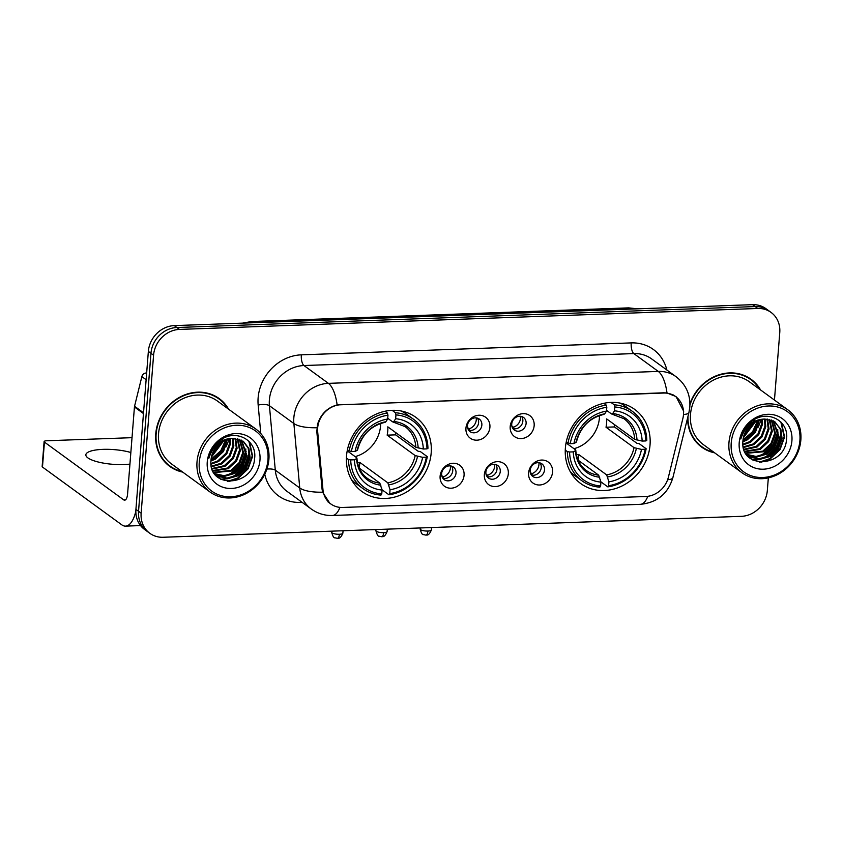 <?xml version="1.0" encoding="UTF-8"?>
<svg xmlns="http://www.w3.org/2000/svg" width="843" height="843" viewBox="0 0 843 843"><rect width="100%" height="100%" fill="white"/><g stroke="black" fill="none" stroke-linecap="round" stroke-linejoin="round"><path stroke-width="1.26" d="M565.379 448.002A45.859 40.559 126.1 0 0 580.701 483.534A45.859 40.559 126.1 0 0 624.241 484.809A45.859 40.559 126.1 0 0 650.037 444.935A45.859 40.559 126.1 0 0 634.716 409.413A45.859 40.559 126.1 0 0 591.164 408.128A45.859 40.559 126.1 0 0 565.379 448.002M346.526 455.926A45.859 40.559 126.1 0 0 361.847 491.458A45.859 40.559 126.1 0 0 405.399 492.733A45.859 40.559 126.1 0 0 431.194 452.86A45.859 40.559 126.1 0 0 415.862 417.338A45.859 40.559 126.1 0 0 372.321 416.052A45.859 40.559 126.1 0 0 346.526 455.926M464.071 475.304A12.982 11.475 -53.9 0 1 451.11 488.202A12.982 11.475 -53.9 0 1 440.109 476.169A12.982 11.475 -53.9 0 1 453.07 463.26A12.982 11.475 -53.9 0 1 464.071 475.304M441.637 473.618A7.787 6.892 126.1 0 0 444.24 479.656A7.787 6.892 126.1 0 0 451.637 479.867A7.787 6.892 126.1 0 0 456.021 473.102A7.787 6.892 126.1 0 0 453.418 467.064A7.787 6.892 126.1 0 0 446.021 466.843A7.787 6.892 126.1 0 0 441.637 473.618M508.318 473.703A12.982 11.475 -53.9 0 1 495.357 486.601A12.982 11.475 -53.9 0 1 484.356 474.567A12.982 11.475 -53.9 0 1 497.317 461.658A12.982 11.475 -53.9 0 1 508.318 473.703M485.884 472.017A7.787 6.892 126.1 0 0 488.487 478.055A7.787 6.892 126.1 0 0 495.884 478.266A7.787 6.892 126.1 0 0 500.268 471.5A7.787 6.892 126.1 0 0 497.665 465.462A7.787 6.892 126.1 0 0 490.268 465.241A7.787 6.892 126.1 0 0 485.884 472.017M552.565 472.101A12.982 11.475 -53.9 0 1 539.604 484.999A12.982 11.475 -53.9 0 1 528.603 472.965A12.982 11.475 -53.9 0 1 541.564 460.057A12.982 11.475 -53.9 0 1 552.565 472.101M530.142 470.415A7.787 6.892 126.1 0 0 532.744 476.443A7.787 6.892 126.1 0 0 540.131 476.664A7.787 6.892 126.1 0 0 544.515 469.899A7.787 6.892 126.1 0 0 541.912 463.861A7.787 6.892 126.1 0 0 534.515 463.639A7.787 6.892 126.1 0 0 530.142 470.415M489.909 427.275A12.982 11.475 -53.9 0 1 476.948 440.183A12.982 11.475 -53.9 0 1 465.947 428.139A12.982 11.475 -53.9 0 1 478.908 415.241A12.982 11.475 -53.9 0 1 489.909 427.275M467.486 425.589A7.787 6.892 126.1 0 0 470.078 431.627A7.787 6.892 126.1 0 0 477.475 431.848A7.787 6.892 126.1 0 0 481.859 425.072A7.787 6.892 126.1 0 0 479.256 419.045A7.787 6.892 126.1 0 0 471.859 418.823A7.787 6.892 126.1 0 0 467.486 425.589M534.156 425.673A12.982 11.475 -53.9 0 1 521.195 438.581A12.982 11.475 -53.9 0 1 510.194 426.537A12.982 11.475 -53.9 0 1 523.155 413.639A12.982 11.475 -53.9 0 1 534.156 425.673M511.733 423.987A7.787 6.892 126.1 0 0 514.335 430.025A7.787 6.892 126.1 0 0 521.722 430.246A7.787 6.892 126.1 0 0 526.106 423.471A7.787 6.892 126.1 0 0 523.503 417.433A7.787 6.892 126.1 0 0 516.106 417.222A7.787 6.892 126.1 0 0 511.733 423.987M451.585 466.158A7.787 6.892 -53.9 0 1 452.754 470.721A7.787 6.892 -53.9 0 1 442.817 478.192M495.832 464.556A7.787 6.892 -53.9 0 1 497.001 469.119A7.787 6.892 -53.9 0 1 487.064 476.59M540.078 462.944A7.787 6.892 -53.9 0 1 541.248 467.517A7.787 6.892 -53.9 0 1 531.311 474.988M477.423 418.128A7.787 6.892 -53.9 0 1 478.592 422.691A7.787 6.892 -53.9 0 1 468.655 430.162M521.669 416.526A7.787 6.892 -53.9 0 1 522.85 421.089A7.787 6.892 -53.9 0 1 512.902 428.56M317.685 431.848A23.362 20.664 -53.9 0 1 317.663 427.959A23.362 20.664 -53.9 0 1 340.994 404.724L663.683 393.049A23.362 20.664 -53.9 0 1 675.675 396.61A23.362 20.664 -53.9 0 1 682.841 418.623L668.404 477.18A23.362 20.664 -53.9 0 1 645.706 496.495L342.743 507.465A23.362 20.664 -53.9 0 1 330.751 503.903A23.362 20.664 -53.9 0 1 322.964 489.688L317.685 431.848L316.789 431.184M228.601 409.182A41.96 37.124 126.1 0 0 219.191 398.581A41.96 37.124 126.1 0 0 179.348 397.411A41.96 37.124 126.1 0 0 155.744 433.903A41.96 37.124 126.1 0 0 169.77 466.411A41.96 37.124 126.1 0 0 182.741 472.112M168.484 465.431A41.96 37.124 126.1 0 0 172.32 467.591M687.561 418.086A41.96 37.124 126.1 0 0 701.713 447.148A41.96 37.124 126.1 0 0 714.685 452.86M700.428 446.168A41.96 37.124 126.1 0 0 704.274 448.328M330.171 503.787L322.584 492.186L322.089 489.361L316.81 431.511L317.505 424.45C320.719 414.208 327.263 407.696 337.126 404.914L663.757 392.796L666.992 392.975L676.033 396.568L683.641 411.184L683.483 414.461M744.127 434.988A35.037 31.001 126.1 0 0 752.557 423.428M212.183 454.251A35.037 31.001 126.1 0 0 220.603 442.691M149.812 533.292L144.596 529.499A25.954 22.961 126.1 0 1 135.923 509.383L148.357 351.415A25.954 22.961 126.1 0 1 174.28 325.609L752.546 304.671A25.954 22.961 126.1 0 1 765.876 308.633L768.479 310.53A25.954 22.961 126.1 0 0 755.159 306.567L176.893 327.505A25.954 22.961 126.1 0 0 150.96 353.312L138.537 511.29A25.954 22.961 126.1 0 0 147.209 531.396A25.954 22.961 126.1 0 1 138.537 511.29L150.96 353.312A25.954 22.961 126.1 0 1 176.893 327.505L755.159 306.567A25.954 22.961 126.1 0 1 768.479 310.53L771.092 312.437A25.954 22.961 126.1 0 0 757.773 308.475L179.496 329.413A25.954 22.961 126.1 0 0 153.574 355.219L141.139 513.187A25.954 22.961 126.1 0 0 149.812 533.292A25.954 22.961 126.1 0 0 163.142 537.265L741.408 516.327A25.954 22.961 126.1 0 0 767.33 490.51L768.331 477.886M760.544 389.93A41.96 37.124 126.1 0 0 751.145 379.329A41.96 37.124 126.1 0 0 689.943 403.808M774.454 400.056L779.764 332.542A25.954 22.961 126.1 0 0 771.092 312.437M753.052 381.394A41.96 37.124 126.1 0 0 749.817 378.402M221.108 400.657A41.96 37.124 126.1 0 0 217.863 397.664M744.432 434.166A34.605 30.611 126.1 0 0 751.861 423.966M212.478 453.418A34.605 30.611 126.1 0 0 219.918 443.228M130.855 452.501A27.682 7.366 4.5 0 0 103.015 449.361A27.682 7.366 4.5 0 0 85.849 454.788A27.682 7.366 4.5 0 0 123.889 464.567A27.682 7.366 4.5 0 0 129.938 464.093M146.65 373.006L146.06 373.027L146.619 373.438M135.839 511.227A34.605 13.256 87.9 0 1 125.586 526.127A34.605 13.256 87.9 0 1 121.719 524.789L42.466 467.043A4.331 1.149 -175.5 0 1 42.15 466.558L44.11 441.616A4.331 1.149 4.5 0 0 44.437 442.101L123.679 499.846A8.651 3.309 -92.1 0 0 124.648 500.184A8.651 3.309 -92.1 0 0 127.588 493.914L134.437 406.979A4.331 3.825 -53.9 0 1 134.553 406.252L141.866 376.61A4.331 3.825 -53.9 0 1 146.06 373.027M132.014 437.696A4.331 1.149 4.5 0 0 131.455 437.696L46.797 440.763A4.331 1.149 4.5 0 0 44.11 441.616M267.958 459.772A37.208 32.909 126.1 0 0 236.43 425.262A37.208 32.909 126.1 0 0 199.264 462.259A37.208 32.909 126.1 0 0 230.803 496.769A37.208 32.909 126.1 0 0 267.958 459.772M268.906 459.235A38.936 34.437 126.1 0 0 255.893 429.076A38.936 34.437 126.1 0 0 218.917 427.991A38.936 34.437 126.1 0 0 197.02 461.838A38.936 34.437 126.1 0 0 210.033 492.006A38.936 34.437 126.1 0 0 246.999 493.092A38.936 34.437 126.1 0 0 268.906 459.235M255.893 429.076L217.41 401.036A38.936 34.437 126.1 0 0 180.434 399.94A38.936 34.437 126.1 0 0 158.537 433.797A38.936 34.437 126.1 0 0 171.55 463.966L210.033 492.006M227.747 408.56A41.528 36.734 126.1 0 0 218.938 398.929L216.335 397.032A41.528 36.734 126.1 0 0 214.027 395.504M218.938 398.929A41.528 36.734 126.1 0 0 179.506 397.77A41.528 36.734 126.1 0 0 156.145 433.882A41.528 36.734 126.1 0 0 170.023 466.063A41.528 36.734 126.1 0 0 181.877 471.49M218.179 444.767L213.764 450.636M223.764 440.71L211.403 457.127M222.678 441.31L211.677 455.915M227.42 439.203L223.553 451.437L215.365 459.119L210.929 461.068M226.577 439.488L222.731 450.847L214.554 458.518L210.992 460.183M230.487 438.508L230.571 443.523L226.809 453.819L218.632 461.49L211.024 464.198M229.76 438.634L229.76 442.933L225.998 453.228L217.821 460.9L210.961 463.471M233.184 438.297L233.838 445.905L230.076 456.189L221.888 463.871L211.456 466.811M232.542 438.318L233.016 445.304L229.254 455.599L221.077 463.271L211.319 466.2M235.608 438.392L237.094 448.276L233.332 458.571L225.155 466.242L212.109 469.066M235.028 438.339L236.282 447.686L232.52 457.981L224.333 465.652L211.93 468.539M237.821 438.792L240.36 450.657L236.598 460.952L228.411 468.624L212.921 471.005M237.283 438.666L239.538 450.057L235.777 460.352L227.599 468.023L212.699 470.552M239.844 439.435L243.616 453.028L239.855 463.323L231.677 470.995L213.785 472.617M239.359 439.256L242.805 452.438L239.043 462.733L230.856 470.405L213.574 472.249M241.709 440.309L246.883 455.41L243.111 465.705L234.934 473.376L224.67 476.316L214.744 473.882M241.256 440.067L246.061 454.82L242.299 465.104L234.122 472.786L224.143 475.715L214.385 473.545L217.684 476.074L227.726 478.698L238.2 475.747L246.377 468.076L250.139 457.781L248.896 448.465L243.416 441.395L232.626 438.318A21.633 19.136 126.1 0 0 211.024 459.825C207.336 489.003 252.9 486.98 254.512 459.045C257.81 439.382 234.133 427.875 219.001 441.321C213.648 445.863 210.276 451.5 208.885 458.244C213.079 445.336 220.992 438.687 232.626 438.318M243.005 441.1L248.179 448.128L249.328 457.191L245.566 467.486L237.378 475.157L226.904 478.107L215.903 474.862M207.252 461.975A28.557 25.258 126.1 0 0 231.456 488.455A28.557 25.258 126.1 0 0 259.971 460.057A28.557 25.258 126.1 0 0 235.777 433.576A28.557 25.258 126.1 0 0 207.252 461.975M165.249 462.438A41.528 36.734 126.1 0 0 167.409 464.156L170.023 466.063M225.861 447.043A38.936 34.437 126.1 0 0 229.096 438.771M248.896 441.237L252.226 456L247.705 468.56L237.81 477.939L227.462 481.406M249.085 451.279L248.959 453.618L244.438 466.179L234.554 475.557L229.243 477.939M226.419 478.676L220.603 479.182M245.829 448.908L245.703 451.237L241.182 463.808L231.288 473.186L225.977 475.557M223.163 476.306L219.507 476.78M219.022 476.801L217.252 476.801M225.692 439.814L220.708 450.836L211.066 459.287M220.834 442.522L212.31 453.871M249.549 441.943L252.626 456.295L248.105 468.856L238.221 478.234L229.001 481.553M249.391 453.66L244.849 466.474L234.955 475.852L231.751 477.454M228.063 478.687L221.182 479.488M246.135 451.279L241.583 464.103L231.699 473.481L228.485 475.073M224.796 476.316L220.244 477.054M219.644 477.085L217.589 477.096M226.198 439.624L221.277 450.921L211.024 459.835M221.572 442.006L212.025 454.725M355.135 456.611A32.013 28.314 126.1 0 0 380.583 425.757A32.013 28.314 126.1 0 0 380.678 423.449M395.925 432.754A41.096 36.354 -53.9 0 1 395.609 434.851L418.107 451.247L420.32 451.563L427.296 456.653L426.337 457.18A41.181 36.428 126.1 0 1 389.751 493.608L390.056 489.762A37.208 32.909 126.1 0 0 422.638 457.317L415.178 455.578L387.158 435.157A32.013 28.314 126.1 0 0 387.759 430.984A32.013 28.314 126.1 0 0 387.812 426.843L415.831 447.264L423.302 449.003A37.208 32.909 126.1 0 0 395.652 418.739L395.947 414.893A41.181 36.428 126.1 0 1 426.99 448.866L427.949 448.339A42.919 37.956 126.1 0 0 413.481 419.245A42.919 37.956 126.1 0 0 395.43 412.743L395.947 414.893M357.516 462.702A32.013 28.314 126.1 0 0 359.803 462.396L387.822 482.818L390.056 489.762M350.72 459.92L348.465 459.509A42.919 37.956 126.1 0 0 362.933 488.603A42.919 37.956 126.1 0 0 380.983 495.094L381.763 493.903A41.181 36.428 126.1 0 1 350.72 459.92L354.418 459.793A37.208 32.909 126.1 0 0 382.069 490.046L379.835 483.102L359.223 468.086M347.211 450.836L356.621 457.696L356.589 458.581L354.418 459.793M389.751 493.608L388.971 494.809L381.995 489.72L381.447 487.465M413.481 419.245L406.505 414.155A42.919 37.956 126.1 0 0 401.247 411.015M351.352 479.477A42.919 37.956 126.1 0 0 355.957 483.513L362.933 488.603M392.121 410.341L395.43 412.743M388.971 494.809A42.919 37.956 126.1 0 0 427.296 456.653M348.465 459.509L346.41 458.012M426.99 448.866L423.302 449.003M422.638 457.317L426.337 457.18M382.069 490.046L381.763 493.903M395.652 418.739L393.871 421.468L392.617 421.858L387.717 418.286M418.17 448.054A33.277 29.442 126.1 0 0 393.871 421.468L392.617 421.858M356.621 457.696L356.589 458.581A33.277 29.442 126.1 0 0 380.888 485.168M347.39 449.93L351.373 451.606A41.181 36.428 126.1 0 1 387.959 415.188L387.443 413.038A42.919 37.956 126.1 0 0 349.118 451.195M387.443 413.038L384.988 411.247M387.959 415.188L387.664 419.034A37.208 32.909 126.1 0 0 355.072 451.479L351.373 451.606M384.629 422.143L385.883 421.753L387.664 419.034M355.072 451.479L357.242 450.267L357.274 449.382M359.339 468.171L359.803 462.396M387.158 435.157L395.609 434.851M573.978 448.687A32.013 28.314 126.1 0 0 599.426 417.833A32.013 28.314 126.1 0 0 599.531 415.525M614.779 424.83A41.096 36.354 -53.9 0 1 614.452 426.927L636.96 443.323L639.163 443.639L646.138 448.729L645.19 449.256A41.181 36.428 126.1 0 1 608.604 485.684L608.909 481.838A37.208 32.909 126.1 0 0 641.491 449.393L634.031 447.654L606.012 427.232A32.013 28.314 126.1 0 0 606.602 423.06A32.013 28.314 126.1 0 0 606.665 418.918L634.684 439.34L642.145 441.079A37.208 32.909 126.1 0 0 614.494 410.815L614.8 406.969A41.181 36.428 126.1 0 1 645.843 440.942L646.792 440.415A42.919 37.956 126.1 0 0 632.334 411.321A42.919 37.956 126.1 0 0 614.273 404.819L614.8 406.969M576.37 454.777A32.013 28.314 126.1 0 0 578.646 454.472L606.665 474.894L608.909 481.838M569.573 451.996L567.318 451.585A42.919 37.956 126.1 0 0 581.775 480.679A42.919 37.956 126.1 0 0 599.837 487.17L600.616 485.979A41.181 36.428 126.1 0 1 569.573 451.996L573.272 451.869A37.208 32.909 126.1 0 0 600.922 482.122L598.678 475.178L578.077 460.162M566.053 442.912L575.463 449.772L575.442 450.657L573.272 451.869M608.604 485.684L607.824 486.885L600.838 481.796L600.29 479.541M632.334 411.321L625.348 406.231A42.919 37.956 126.1 0 0 620.09 403.091M570.205 471.553A42.919 37.956 126.1 0 0 574.8 475.589L581.775 480.679M610.975 402.417L614.273 404.819M607.824 486.885A42.919 37.956 126.1 0 0 646.138 448.729M567.318 451.585L565.263 450.088M645.843 440.942L642.145 441.079M641.491 449.393L645.19 449.256M600.922 482.122L600.616 485.979M614.494 410.815L612.713 413.544L611.47 413.934L606.57 410.362M637.013 440.13A33.277 29.442 126.1 0 0 612.713 413.544L611.47 413.934M575.463 449.772L575.442 450.657A33.277 29.442 126.1 0 0 599.742 477.243M566.243 442.006L570.226 443.681A41.181 36.428 126.1 0 1 606.812 407.264L606.286 405.114A42.919 37.956 126.1 0 0 567.971 443.27M606.286 405.114L603.841 403.333M606.812 407.264L606.507 411.11A37.208 32.909 126.1 0 0 573.925 443.555L570.226 443.681M603.483 414.219L604.726 413.829L606.507 411.11M573.925 443.555L576.096 442.343L576.117 441.458M578.193 460.246L578.646 454.472M606.012 427.232L614.452 426.927M467.602 427.654L469.203 428.813A9.515 8.419 126.1 0 0 476.284 419.782A9.515 8.419 126.1 0 0 476.242 417.886M469.203 428.813L469.562 430.373M511.849 426.052L513.45 427.211A9.515 8.419 126.1 0 0 520.531 418.181A9.515 8.419 126.1 0 0 520.489 416.284M513.45 427.211L513.808 428.771M441.753 475.673L443.355 476.843A9.515 8.419 126.1 0 0 450.436 467.812A9.515 8.419 126.1 0 0 450.394 465.916M443.355 476.843L443.724 478.392M486 474.072L487.602 475.241A9.515 8.419 126.1 0 0 494.693 466.211A9.515 8.419 126.1 0 0 494.641 464.314M487.602 475.241L487.971 476.79M530.258 472.47L531.859 473.64A9.515 8.419 126.1 0 0 538.94 464.609A9.515 8.419 126.1 0 0 538.898 462.702M531.859 473.64L532.218 475.189M799.902 440.51A37.208 32.909 126.1 0 0 768.373 405.999A37.208 32.909 126.1 0 0 731.218 442.996A37.208 32.909 126.1 0 0 762.746 477.507A37.208 32.909 126.1 0 0 799.902 440.51M800.85 439.983A38.936 34.437 126.1 0 0 787.836 409.814A38.936 34.437 126.1 0 0 750.86 408.729A38.936 34.437 126.1 0 0 728.963 442.586A38.936 34.437 126.1 0 0 741.977 472.744A38.936 34.437 126.1 0 0 778.953 473.829A38.936 34.437 126.1 0 0 800.85 439.983M787.836 409.814L749.353 381.774A38.936 34.437 126.1 0 0 712.388 380.678A38.936 34.437 126.1 0 0 690.48 414.535A38.936 34.437 126.1 0 0 703.494 444.704L741.977 472.744M759.691 389.297A41.528 36.734 126.1 0 0 750.881 379.677L748.278 377.769A41.528 36.734 126.1 0 0 745.971 376.241M750.881 379.677A41.528 36.734 126.1 0 0 689.943 405.083M750.122 425.504L745.707 431.374M755.707 421.447L743.347 437.865M754.622 422.048L743.631 436.653M759.374 419.94L755.497 432.185L747.32 439.856L742.883 441.806M758.531 420.225L754.675 431.584L746.498 439.256L742.936 440.921M762.43 419.256L762.525 424.261L758.753 434.556L750.576 442.227L742.968 444.935M761.703 419.371L761.703 423.671L757.941 433.966L749.764 441.637L742.904 444.208M765.128 419.034L765.781 426.642L762.019 436.937L753.842 444.609L743.4 447.559M764.485 419.055L764.97 426.052L761.197 436.337L753.02 444.019L743.263 446.938M767.551 419.129L769.048 429.024L765.275 439.308L757.098 446.98L744.053 449.804M766.972 419.076L768.226 428.423L764.464 438.718L756.287 446.39L743.874 449.277M769.764 419.529L772.304 431.395L768.542 441.69L760.365 449.361L744.864 451.743M769.227 419.403L771.493 430.805L767.72 441.089L759.543 448.771L744.654 451.29M771.788 420.172L775.571 433.776L771.798 444.061L763.621 451.743L745.739 453.355M771.303 419.993L774.749 433.176L770.987 443.471L762.81 451.142L745.518 452.986M773.653 421.047L778.827 436.147L775.065 446.442L766.877 454.114L756.614 457.054L746.687 454.63M773.2 420.815L778.015 435.557L774.243 445.842L766.066 453.523L756.087 456.453L746.34 454.282M764.569 419.055A21.633 19.136 126.1 0 0 742.968 440.562C739.29 469.741 784.854 467.717 786.456 439.783C789.754 420.12 766.076 408.623 750.944 422.058C745.591 426.6 742.219 432.238 740.828 438.982C745.033 426.073 752.947 419.435 764.569 419.055L774.064 421.279L780.839 429.203L782.083 438.529L778.321 448.813L770.144 456.495L759.669 459.435L749.627 456.822L746.35 454.314M774.949 421.848L780.123 428.866L781.271 437.928L777.509 448.223L769.332 455.894L758.858 458.845L747.846 455.599M739.206 442.712A28.557 25.258 126.1 0 0 763.4 469.193A28.557 25.258 126.1 0 0 791.914 440.805A28.557 25.258 126.1 0 0 767.72 414.313A28.557 25.258 126.1 0 0 739.206 442.712M697.193 443.176A41.528 36.734 126.1 0 0 699.363 444.893L701.966 446.801A41.528 36.734 126.1 0 0 713.831 452.227M687.993 416.347A41.528 36.734 126.1 0 0 701.966 446.801M757.804 427.78A38.936 34.437 126.1 0 0 761.039 419.508M780.839 421.974L784.169 436.737L779.649 449.298L769.754 458.676L759.406 462.154M781.029 432.016L780.903 434.356L776.382 446.916L766.498 456.295L761.187 458.676M758.363 459.414L752.557 459.92M777.773 429.645L777.646 431.985L773.126 444.546L763.231 453.924L757.92 456.295M755.107 457.043L751.45 457.517M750.965 457.538L749.195 457.538M757.646 420.562L752.662 431.584L743.02 440.035M752.788 423.26L744.264 434.619M781.503 422.68L784.58 437.032L780.06 449.593L770.165 458.971L760.944 462.291M781.335 434.398L776.793 447.222L766.898 456.6L763.695 458.192M760.007 459.435L753.126 460.225M778.078 432.027L773.537 444.841L763.642 454.219L760.428 455.821M756.751 457.054L752.188 457.791M751.587 457.833L749.532 457.833M758.152 420.362L753.22 431.658L742.968 440.573M753.516 422.743L743.969 435.462M322.964 489.688L322.068 489.024M260.772 433.513L258.169 405.051A43.256 38.272 -53.9 0 1 301.341 354.84L631.217 342.901A8.651 3.309 -92.1 0 0 633.82 353.586L303.954 365.535A34.605 30.611 126.1 0 0 269.381 399.951A34.605 30.611 126.1 0 0 269.412 405.704L275.292 470.152A34.605 30.611 126.1 0 0 286.831 491.216L311.288 509.035A34.605 30.611 -53.9 0 1 299.75 487.981A30.285 9.947 -5.2 0 0 322.584 492.186M631.217 342.901A43.256 38.272 -53.9 0 1 666.876 370.024M651.586 358.876A34.605 30.611 126.1 0 0 633.82 353.586L658.278 371.415A34.605 30.611 -53.9 0 1 676.044 376.705L651.586 358.876M266.883 469.066A8.651 2.845 174.8 0 1 275.292 470.152L299.75 487.981L293.87 423.523A34.605 30.611 -53.9 0 1 293.838 417.77A34.605 30.611 -53.9 0 1 328.412 383.354A30.285 11.602 87.9 0 1 337.126 404.914M316.873 427.738A30.285 9.947 -5.2 0 1 293.87 423.523L269.412 405.704A8.651 2.845 174.8 0 0 258.169 405.051M666.992 392.975A30.285 11.602 -92.1 0 0 658.278 371.415L328.412 383.354L303.954 365.535A8.651 3.309 -92.1 0 1 301.341 354.84M647.803 496.316A30.285 11.602 87.9 0 1 640.343 504.335L332.437 515.484A30.285 11.602 -92.1 0 0 339.94 507.381M667.645 479.688A30.285 5.922 13.9 0 0 672.851 477.749C667.962 493.777 657.129 502.639 640.343 504.335M683.494 414.461A30.285 5.922 13.9 0 0 688.942 412.501L672.851 477.749M302.163 502.386L300.677 502.439A43.256 38.272 -53.9 0 1 264.765 474.23M757.773 308.475L752.546 304.671M179.496 329.413L174.28 325.609M153.574 355.219L148.357 351.415M141.139 513.187L135.923 509.383M300.793 501.385A8.651 3.309 -92.1 0 0 300.677 502.439M636.233 308.875A34.605 30.611 126.1 0 0 630.511 308.538L253.522 322.195A34.605 30.611 126.1 0 0 247.716 322.943M254.228 322.711L253.522 322.195A17.303 6.628 -92.1 0 0 251.583 321.531L628.583 307.874L637.614 308.833M628.583 307.874A17.303 6.628 -92.1 0 1 630.511 308.538L631.228 309.065M125.586 499.783L123.679 499.846M143.468 413.555L134.437 406.979M44.437 442.101L42.466 467.043M134.553 406.252L143.521 412.796M146.124 379.719L141.866 376.61M212.879 452.449A34.605 30.611 126.1 0 0 219.117 443.903M211.941 454.999A35.469 31.381 126.1 0 0 221.245 442.227M221.846 440.847A35.469 31.381 126.1 0 0 222.615 438.855M387.822 482.818A32.013 28.314 126.1 0 0 415.178 455.578M356.937 458.139C357.59 466.917 361.067 473.65 367.369 478.35A32.013 28.314 126.1 0 0 379.835 483.102M388.876 484.883A33.277 29.442 126.1 0 0 417.517 456.369M415.831 447.264A32.013 28.314 126.1 0 0 405.083 426.611L393.007 422.016M385.883 421.753A33.277 29.442 126.1 0 0 357.242 450.267M606.665 474.894A32.013 28.314 126.1 0 0 634.031 447.654M575.78 450.215C576.433 458.992 579.921 465.726 586.222 470.426A32.013 28.314 126.1 0 0 598.678 475.178M607.729 476.959A33.277 29.442 126.1 0 0 636.36 448.444M634.684 439.34A32.013 28.314 126.1 0 0 623.925 418.686L611.86 414.092M604.726 413.829A33.277 29.442 126.1 0 0 576.096 442.343M339.381 534.262A5.627 1.496 -175.5 0 1 331.657 532.27C332.795 536.338 333.86 538.182 334.85 537.792L337.463 538.329A5.627 2.15 -92.1 0 0 339.381 534.262A5.627 1.496 -175.5 0 0 342.869 533.155L343.059 530.753M383.628 532.66A5.627 1.496 -175.5 0 1 375.904 530.668C377.042 534.736 378.117 536.58 379.097 536.19L381.721 536.728A5.627 2.15 -92.1 0 0 383.628 532.66A5.627 1.496 -175.5 0 0 387.116 531.554L387.306 529.151M427.886 531.048A5.627 1.496 -175.5 0 1 420.151 529.067C421.3 533.134 422.364 534.978 423.355 534.588L425.968 535.126A5.627 2.15 -92.1 0 0 427.886 531.048A5.627 1.496 -175.5 0 0 431.374 529.952L431.553 527.549M744.822 433.197A34.605 30.611 126.1 0 0 751.06 424.64M743.884 435.736A35.469 31.381 126.1 0 0 753.189 422.965M753.79 421.584A35.469 31.381 126.1 0 0 754.559 419.593M330.751 503.903L327.895 501.817M675.675 396.61L673.42 394.977M688.942 412.501L689.837 406.906C690.501 394.492 685.896 384.429 676.044 376.705M332.437 515.484C324.681 515.705 317.632 513.556 311.288 509.035M242.51 323.132L251.583 321.531M140.549 525.579L125.586 526.127M215.492 474.577L216.303 475.167M357.58 449.899C361.647 434.872 370.857 425.673 385.198 422.301M576.433 441.974C580.5 426.948 589.7 417.749 604.052 414.377M331.657 532.27L331.742 531.153M342.869 533.155C339.961 540.173 337.79 537.708 337.463 538.329M375.904 530.668L375.999 529.552M387.116 531.554C384.218 538.572 382.037 536.106 381.721 536.728M420.151 529.067L420.246 527.95M431.374 529.952C428.465 536.97 426.295 534.504 425.968 535.126M747.435 455.315L748.257 455.905"/></g></svg>
